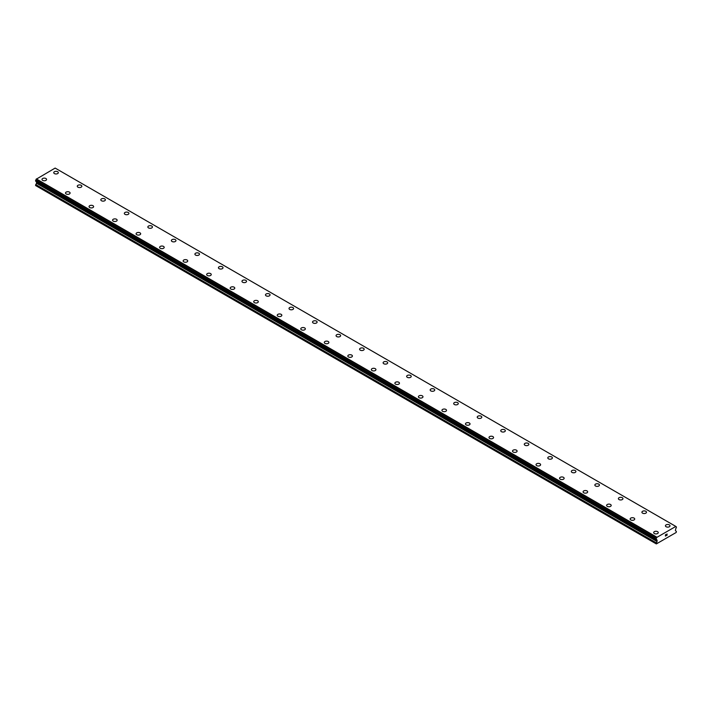 <?xml version="1.0" encoding="UTF-8"?>
<svg xmlns="http://www.w3.org/2000/svg" width="712" height="712" viewBox="0 0 712 712"><rect width="100%" height="100%" fill="white"/><g stroke="black" fill="none" stroke-linecap="round" stroke-linejoin="round"><path stroke-width="1.07" d="M53.747 172.651A2.287 1.317 180 0 1 55.162 171.432A2.287 1.317 180 0 1 57.654 171.717A2.287 1.317 180 0 1 58.322 172.66A2.287 1.317 180 0 1 56.916 173.87A2.287 1.317 180 0 1 54.423 173.586A2.287 1.317 180 0 1 53.747 172.651A2.287 1.317 180 0 1 55.162 171.441A2.287 1.317 180 0 1 57.654 171.725A2.287 1.317 180 0 1 58.322 172.651M77.279 186.233A2.287 1.317 180 0 1 78.694 185.013A2.287 1.317 180 0 1 81.186 185.298A2.287 1.317 180 0 1 81.853 186.241A2.287 1.317 180 0 1 80.438 187.452A2.287 1.317 180 0 1 77.946 187.167A2.287 1.317 180 0 1 77.279 186.233A2.287 1.317 180 0 1 78.694 185.022A2.287 1.317 180 0 1 81.186 185.307A2.287 1.317 180 0 1 81.853 186.233M100.801 199.823A2.287 1.317 180 0 1 102.216 198.595A2.287 1.317 180 0 1 104.709 198.888A2.287 1.317 180 0 1 105.376 199.823A2.287 1.317 180 0 1 103.97 201.042A2.287 1.317 180 0 1 101.478 200.748A2.287 1.317 180 0 1 100.801 199.823A2.287 1.317 180 0 1 102.216 198.603A2.287 1.317 180 0 1 104.709 198.888A2.287 1.317 180 0 1 105.376 199.823M124.333 213.404A2.287 1.317 180 0 1 125.739 212.185A2.287 1.317 180 0 1 128.231 212.47A2.287 1.317 180 0 1 128.908 213.404A2.287 1.317 180 0 1 127.493 214.624A2.287 1.317 180 0 1 125 214.339A2.287 1.317 180 0 1 124.333 213.404A2.287 1.317 180 0 1 125.739 212.185A2.287 1.317 180 0 1 128.231 212.47A2.287 1.317 180 0 1 128.908 213.404M147.856 226.986A2.287 1.317 180 0 1 149.271 225.766A2.287 1.317 180 0 1 151.763 226.051A2.287 1.317 180 0 1 152.43 226.986A2.287 1.317 180 0 1 151.015 228.205A2.287 1.317 180 0 1 148.523 227.92A2.287 1.317 180 0 1 147.856 226.986A2.287 1.317 180 0 1 149.271 225.766A2.287 1.317 180 0 1 151.763 226.051A2.287 1.317 180 0 1 152.43 226.986M171.387 240.567A2.287 1.317 180 0 1 172.793 239.348A2.287 1.317 180 0 1 175.285 239.632A2.287 1.317 180 0 1 175.962 240.567A2.287 1.317 180 0 1 174.547 241.786A2.287 1.317 180 0 1 172.055 241.502A2.287 1.317 180 0 1 171.387 240.567A2.287 1.317 180 0 1 172.793 239.348A2.287 1.317 180 0 1 175.285 239.641A2.287 1.317 180 0 1 175.962 240.567M194.91 254.148A2.287 1.317 180 0 1 196.325 252.929A2.287 1.317 180 0 1 198.817 253.214A2.287 1.317 180 0 1 199.485 254.157A2.287 1.317 180 0 1 198.07 255.368A2.287 1.317 180 0 1 195.578 255.083A2.287 1.317 180 0 1 194.91 254.148A2.287 1.317 180 0 1 196.325 252.938A2.287 1.317 180 0 1 198.817 253.223A2.287 1.317 180 0 1 199.485 254.148M218.433 267.739A2.287 1.317 180 0 1 219.848 266.519A2.287 1.317 180 0 1 222.34 266.804A2.287 1.317 180 0 1 223.007 267.739M222.34 266.795A2.287 1.317 180 0 1 223.007 267.73A2.287 1.317 180 0 1 221.601 268.949A2.287 1.317 180 0 1 219.109 268.664A2.287 1.317 180 0 1 218.433 267.73A2.287 1.317 180 0 1 219.848 266.51A2.287 1.317 180 0 1 222.34 266.795M241.964 281.32A2.287 1.317 180 0 1 243.37 280.092A2.287 1.317 180 0 1 245.871 280.386A2.287 1.317 180 0 1 246.539 281.32A2.287 1.317 180 0 1 245.124 282.539A2.287 1.317 180 0 1 242.632 282.246A2.287 1.317 180 0 1 241.964 281.32A2.287 1.317 180 0 1 243.37 280.101A2.287 1.317 180 0 1 245.871 280.386A2.287 1.317 180 0 1 246.539 281.32M265.487 294.901A2.287 1.317 180 0 1 266.902 293.682A2.287 1.317 180 0 1 269.394 293.967A2.287 1.317 180 0 1 270.062 294.901A2.287 1.317 180 0 1 268.655 296.121A2.287 1.317 180 0 1 266.155 295.836A2.287 1.317 180 0 1 265.487 294.901A2.287 1.317 180 0 1 266.902 293.682A2.287 1.317 180 0 1 269.394 293.967A2.287 1.317 180 0 1 270.062 294.901M289.019 308.483A2.287 1.317 180 0 1 290.425 307.264A2.287 1.317 180 0 1 292.917 307.548A2.287 1.317 180 0 1 293.593 308.483A2.287 1.317 180 0 1 292.178 309.702A2.287 1.317 180 0 1 289.686 309.417A2.287 1.317 180 0 1 289.019 308.483A2.287 1.317 180 0 1 290.425 307.264A2.287 1.317 180 0 1 292.917 307.548A2.287 1.317 180 0 1 293.593 308.483M312.541 322.064A2.287 1.317 180 0 1 313.956 320.845A2.287 1.317 180 0 1 316.448 321.13A2.287 1.317 180 0 1 317.116 322.064A2.287 1.317 180 0 1 315.701 323.284A2.287 1.317 180 0 1 313.209 322.999A2.287 1.317 180 0 1 312.541 322.064A2.287 1.317 180 0 1 313.956 320.845A2.287 1.317 180 0 1 316.448 321.13A2.287 1.317 180 0 1 317.116 322.064M336.064 335.646A2.287 1.317 180 0 1 337.479 334.426A2.287 1.317 180 0 1 339.971 334.711A2.287 1.317 180 0 1 340.639 335.655A2.287 1.317 180 0 1 339.232 336.865A2.287 1.317 180 0 1 336.74 336.58A2.287 1.317 180 0 1 336.064 335.646A2.287 1.317 180 0 1 337.479 334.426A2.287 1.317 180 0 1 339.971 334.72A2.287 1.317 180 0 1 340.639 335.646M359.596 349.227A2.287 1.317 180 0 1 361.002 348.008A2.287 1.317 180 0 1 363.503 348.293A2.287 1.317 180 0 1 364.17 349.236A2.287 1.317 180 0 1 362.755 350.446A2.287 1.317 180 0 1 360.263 350.162A2.287 1.317 180 0 1 359.596 349.227A2.287 1.317 180 0 1 361.002 348.017A2.287 1.317 180 0 1 363.503 348.302A2.287 1.317 180 0 1 364.17 349.227M383.118 362.817A2.287 1.317 180 0 1 384.533 361.589A2.287 1.317 180 0 1 387.025 361.883A2.287 1.317 180 0 1 387.693 362.817A2.287 1.317 180 0 1 386.287 364.037A2.287 1.317 180 0 1 383.795 363.743A2.287 1.317 180 0 1 383.118 362.817A2.287 1.317 180 0 1 384.533 361.598A2.287 1.317 180 0 1 387.025 361.883A2.287 1.317 180 0 1 387.693 362.817M406.65 376.399A2.287 1.317 180 0 1 408.056 375.18A2.287 1.317 180 0 1 410.548 375.464A2.287 1.317 180 0 1 411.225 376.399A2.287 1.317 180 0 1 409.809 377.618A2.287 1.317 180 0 1 407.317 377.333A2.287 1.317 180 0 1 406.65 376.399A2.287 1.317 180 0 1 408.056 375.18A2.287 1.317 180 0 1 410.548 375.464A2.287 1.317 180 0 1 411.225 376.399M430.173 389.98A2.287 1.317 180 0 1 431.588 388.761A2.287 1.317 180 0 1 434.08 389.046A2.287 1.317 180 0 1 434.747 389.98A2.287 1.317 180 0 1 433.332 391.2A2.287 1.317 180 0 1 430.84 390.915A2.287 1.317 180 0 1 430.173 389.98A2.287 1.317 180 0 1 431.588 388.761A2.287 1.317 180 0 1 434.08 389.046A2.287 1.317 180 0 1 434.747 389.98M453.695 403.562A2.287 1.317 180 0 1 455.11 402.342A2.287 1.317 180 0 1 457.602 402.627A2.287 1.317 180 0 1 458.279 403.562A2.287 1.317 180 0 1 456.864 404.781A2.287 1.317 180 0 1 454.372 404.496A2.287 1.317 180 0 1 453.695 403.562A2.287 1.317 180 0 1 455.11 402.342A2.287 1.317 180 0 1 457.602 402.627A2.287 1.317 180 0 1 458.279 403.562M477.227 417.143A2.287 1.317 180 0 1 478.642 415.924A2.287 1.317 180 0 1 481.134 416.208A2.287 1.317 180 0 1 481.802 417.152A2.287 1.317 180 0 1 480.386 418.362A2.287 1.317 180 0 1 477.894 418.077A2.287 1.317 180 0 1 477.227 417.143A2.287 1.317 180 0 1 478.642 415.924A2.287 1.317 180 0 1 481.134 416.217A2.287 1.317 180 0 1 481.802 417.143M500.75 430.724A2.287 1.317 180 0 1 502.165 429.505A2.287 1.317 180 0 1 504.657 429.79A2.287 1.317 180 0 1 505.324 430.733A2.287 1.317 180 0 1 503.918 431.944A2.287 1.317 180 0 1 501.426 431.659A2.287 1.317 180 0 1 500.75 430.724A2.287 1.317 180 0 1 502.165 429.514A2.287 1.317 180 0 1 504.657 429.799A2.287 1.317 180 0 1 505.324 430.724M524.281 444.315A2.287 1.317 180 0 1 525.687 443.095A2.287 1.317 180 0 1 528.179 443.38A2.287 1.317 180 0 1 528.856 444.315M528.179 443.38A2.287 1.317 180 0 1 528.856 444.306A2.287 1.317 180 0 1 527.441 445.534A2.287 1.317 180 0 1 524.949 445.24A2.287 1.317 180 0 1 524.281 444.306A2.287 1.317 180 0 1 525.687 443.087A2.287 1.317 180 0 1 528.179 443.38M547.804 457.896A2.287 1.317 180 0 1 549.219 456.677A2.287 1.317 180 0 1 551.711 456.962A2.287 1.317 180 0 1 552.379 457.896A2.287 1.317 180 0 1 550.972 459.115A2.287 1.317 180 0 1 548.471 458.831A2.287 1.317 180 0 1 547.804 457.896A2.287 1.317 180 0 1 549.219 456.677A2.287 1.317 180 0 1 551.711 456.962A2.287 1.317 180 0 1 552.379 457.896M571.336 471.478A2.287 1.317 180 0 1 572.742 470.258A2.287 1.317 180 0 1 575.234 470.543A2.287 1.317 180 0 1 575.91 471.478A2.287 1.317 180 0 1 574.495 472.697A2.287 1.317 180 0 1 572.003 472.412A2.287 1.317 180 0 1 571.336 471.478A2.287 1.317 180 0 1 572.742 470.258A2.287 1.317 180 0 1 575.234 470.543A2.287 1.317 180 0 1 575.91 471.478M594.858 485.059A2.287 1.317 180 0 1 596.273 483.84A2.287 1.317 180 0 1 598.765 484.124A2.287 1.317 180 0 1 599.433 485.059A2.287 1.317 180 0 1 598.018 486.278A2.287 1.317 180 0 1 595.526 485.993A2.287 1.317 180 0 1 594.858 485.059A2.287 1.317 180 0 1 596.273 483.84A2.287 1.317 180 0 1 598.765 484.124A2.287 1.317 180 0 1 599.433 485.059M622.288 497.715A2.287 1.317 180 0 1 622.956 498.64A2.287 1.317 180 0 1 621.549 499.86A2.287 1.317 180 0 1 619.057 499.575A2.287 1.317 180 0 1 618.381 498.64A2.287 1.317 180 0 1 619.796 497.421A2.287 1.317 180 0 1 622.288 497.715M618.381 498.64A2.287 1.317 180 0 1 619.796 497.421A2.287 1.317 180 0 1 622.288 497.706A2.287 1.317 180 0 1 622.956 498.64M641.913 512.222A2.287 1.317 180 0 1 643.319 511.002A2.287 1.317 180 0 1 645.82 511.287A2.287 1.317 180 0 1 646.487 512.231A2.287 1.317 180 0 1 645.072 513.441A2.287 1.317 180 0 1 642.58 513.156A2.287 1.317 180 0 1 641.913 512.222A2.287 1.317 180 0 1 643.319 511.011A2.287 1.317 180 0 1 645.82 511.296A2.287 1.317 180 0 1 646.487 512.222M665.435 525.803A2.287 1.317 180 0 1 666.85 524.584A2.287 1.317 180 0 1 669.342 524.878A2.287 1.317 180 0 1 670.01 525.812A2.287 1.317 180 0 1 668.604 527.031A2.287 1.317 180 0 1 666.112 526.738A2.287 1.317 180 0 1 665.435 525.803A2.287 1.317 180 0 1 666.85 524.593A2.287 1.317 180 0 1 669.342 524.878A2.287 1.317 180 0 1 670.01 525.803M41.99 179.451A2.287 1.317 180 0 1 43.396 178.231A2.287 1.317 180 0 1 45.888 178.516A2.287 1.317 180 0 1 46.565 179.451M45.888 178.507A2.287 1.317 180 0 1 46.565 179.442A2.287 1.317 180 0 1 45.15 180.661A2.287 1.317 180 0 1 42.658 180.376A2.287 1.317 180 0 1 41.99 179.442A2.287 1.317 180 0 1 43.396 178.222A2.287 1.317 180 0 1 45.888 178.507M65.513 193.023A2.287 1.317 180 0 1 66.928 191.804A2.287 1.317 180 0 1 69.42 192.098A2.287 1.317 180 0 1 70.088 193.032A2.287 1.317 180 0 1 68.681 194.251A2.287 1.317 180 0 1 66.18 193.958A2.287 1.317 180 0 1 65.513 193.023A2.287 1.317 180 0 1 66.928 191.813A2.287 1.317 180 0 1 69.42 192.098A2.287 1.317 180 0 1 70.088 193.023M89.044 206.614A2.287 1.317 180 0 1 90.451 205.394A2.287 1.317 180 0 1 92.943 205.679A2.287 1.317 180 0 1 93.619 206.614A2.287 1.317 180 0 1 92.204 207.833A2.287 1.317 180 0 1 89.712 207.548A2.287 1.317 180 0 1 89.044 206.614A2.287 1.317 180 0 1 90.451 205.394A2.287 1.317 180 0 1 92.943 205.679A2.287 1.317 180 0 1 93.619 206.614M112.567 220.195A2.287 1.317 180 0 1 113.982 218.976A2.287 1.317 180 0 1 116.474 219.26A2.287 1.317 180 0 1 117.142 220.195A2.287 1.317 180 0 1 115.727 221.414A2.287 1.317 180 0 1 113.235 221.129A2.287 1.317 180 0 1 112.567 220.195A2.287 1.317 180 0 1 113.982 218.976A2.287 1.317 180 0 1 116.474 219.26A2.287 1.317 180 0 1 117.142 220.195M136.09 233.776A2.287 1.317 180 0 1 137.505 232.557A2.287 1.317 180 0 1 139.997 232.842A2.287 1.317 180 0 1 140.665 233.776A2.287 1.317 180 0 1 139.258 234.996A2.287 1.317 180 0 1 136.766 234.711A2.287 1.317 180 0 1 136.09 233.776A2.287 1.317 180 0 1 137.505 232.557A2.287 1.317 180 0 1 139.997 232.842A2.287 1.317 180 0 1 140.665 233.776M159.621 247.358A2.287 1.317 180 0 1 161.028 246.138A2.287 1.317 180 0 1 163.529 246.423A2.287 1.317 180 0 1 164.196 247.367A2.287 1.317 180 0 1 162.781 248.577A2.287 1.317 180 0 1 160.289 248.292A2.287 1.317 180 0 1 159.621 247.358A2.287 1.317 180 0 1 161.028 246.138A2.287 1.317 180 0 1 163.529 246.432A2.287 1.317 180 0 1 164.196 247.358M183.144 260.939A2.287 1.317 180 0 1 184.559 259.72A2.287 1.317 180 0 1 187.051 260.005A2.287 1.317 180 0 1 187.719 260.948A2.287 1.317 180 0 1 186.313 262.158A2.287 1.317 180 0 1 183.821 261.874A2.287 1.317 180 0 1 183.144 260.939A2.287 1.317 180 0 1 184.559 259.729A2.287 1.317 180 0 1 187.051 260.013A2.287 1.317 180 0 1 187.719 260.939M206.676 274.52A2.287 1.317 180 0 1 208.082 273.301A2.287 1.317 180 0 1 210.574 273.595A2.287 1.317 180 0 1 211.25 274.529A2.287 1.317 180 0 1 209.835 275.749A2.287 1.317 180 0 1 207.343 275.455A2.287 1.317 180 0 1 206.676 274.52A2.287 1.317 180 0 1 208.082 273.31A2.287 1.317 180 0 1 210.574 273.595A2.287 1.317 180 0 1 211.25 274.52M230.198 288.111A2.287 1.317 180 0 1 231.614 286.892A2.287 1.317 180 0 1 234.106 287.176A2.287 1.317 180 0 1 234.773 288.111A2.287 1.317 180 0 1 233.358 289.33A2.287 1.317 180 0 1 230.866 289.045A2.287 1.317 180 0 1 230.198 288.111A2.287 1.317 180 0 1 231.614 286.892A2.287 1.317 180 0 1 234.106 287.176A2.287 1.317 180 0 1 234.773 288.111M253.721 301.692A2.287 1.317 180 0 1 255.136 300.473A2.287 1.317 180 0 1 257.628 300.758A2.287 1.317 180 0 1 258.305 301.692A2.287 1.317 180 0 1 256.89 302.912A2.287 1.317 180 0 1 254.398 302.627A2.287 1.317 180 0 1 253.721 301.692A2.287 1.317 180 0 1 255.136 300.473A2.287 1.317 180 0 1 257.628 300.758A2.287 1.317 180 0 1 258.305 301.692M277.253 315.274A2.287 1.317 180 0 1 278.668 314.054A2.287 1.317 180 0 1 281.16 314.339A2.287 1.317 180 0 1 281.827 315.274A2.287 1.317 180 0 1 280.412 316.493A2.287 1.317 180 0 1 277.92 316.208A2.287 1.317 180 0 1 277.253 315.274A2.287 1.317 180 0 1 278.668 314.054A2.287 1.317 180 0 1 281.16 314.339A2.287 1.317 180 0 1 281.827 315.274M300.776 328.855A2.287 1.317 180 0 1 302.191 327.636A2.287 1.317 180 0 1 304.683 327.921A2.287 1.317 180 0 1 305.35 328.855A2.287 1.317 180 0 1 303.944 330.074A2.287 1.317 180 0 1 301.452 329.79A2.287 1.317 180 0 1 300.776 328.855A2.287 1.317 180 0 1 302.191 327.636A2.287 1.317 180 0 1 304.683 327.929A2.287 1.317 180 0 1 305.35 328.855M324.307 342.436A2.287 1.317 180 0 1 325.713 341.217A2.287 1.317 180 0 1 328.205 341.502A2.287 1.317 180 0 1 328.882 342.445A2.287 1.317 180 0 1 327.467 343.656A2.287 1.317 180 0 1 324.975 343.371A2.287 1.317 180 0 1 324.307 342.436A2.287 1.317 180 0 1 325.713 341.226A2.287 1.317 180 0 1 328.205 341.511A2.287 1.317 180 0 1 328.882 342.436M347.83 356.027A2.287 1.317 180 0 1 349.245 354.807A2.287 1.317 180 0 1 351.737 355.092A2.287 1.317 180 0 1 352.404 356.027M351.737 355.092A2.287 1.317 180 0 1 352.404 356.018A2.287 1.317 180 0 1 350.998 357.246A2.287 1.317 180 0 1 348.497 356.952A2.287 1.317 180 0 1 347.83 356.018A2.287 1.317 180 0 1 349.245 354.798A2.287 1.317 180 0 1 351.737 355.092M371.361 369.608A2.287 1.317 180 0 1 372.768 368.38A2.287 1.317 180 0 1 375.26 368.674A2.287 1.317 180 0 1 375.936 369.608A2.287 1.317 180 0 1 374.521 370.827A2.287 1.317 180 0 1 372.029 370.543A2.287 1.317 180 0 1 371.361 369.608A2.287 1.317 180 0 1 372.768 368.389A2.287 1.317 180 0 1 375.26 368.674A2.287 1.317 180 0 1 375.936 369.608M394.884 383.19A2.287 1.317 180 0 1 396.299 381.97A2.287 1.317 180 0 1 398.791 382.255A2.287 1.317 180 0 1 399.459 383.19A2.287 1.317 180 0 1 398.044 384.409A2.287 1.317 180 0 1 395.552 384.124A2.287 1.317 180 0 1 394.884 383.19A2.287 1.317 180 0 1 396.299 381.97A2.287 1.317 180 0 1 398.791 382.255A2.287 1.317 180 0 1 399.459 383.19M418.407 396.771A2.287 1.317 180 0 1 419.822 395.552A2.287 1.317 180 0 1 422.314 395.836A2.287 1.317 180 0 1 422.981 396.771A2.287 1.317 180 0 1 421.575 397.99A2.287 1.317 180 0 1 419.083 397.705A2.287 1.317 180 0 1 418.407 396.771A2.287 1.317 180 0 1 419.822 395.552A2.287 1.317 180 0 1 422.314 395.836A2.287 1.317 180 0 1 422.981 396.771M445.846 409.427A2.287 1.317 180 0 1 446.513 410.352A2.287 1.317 180 0 1 445.098 411.572A2.287 1.317 180 0 1 442.606 411.287A2.287 1.317 180 0 1 441.938 410.352A2.287 1.317 180 0 1 443.345 409.133A2.287 1.317 180 0 1 445.846 409.427M441.938 410.352A2.287 1.317 180 0 1 443.345 409.133A2.287 1.317 180 0 1 445.846 409.418A2.287 1.317 180 0 1 446.513 410.352M465.461 423.934A2.287 1.317 180 0 1 466.876 422.714A2.287 1.317 180 0 1 469.368 422.999A2.287 1.317 180 0 1 470.036 423.943A2.287 1.317 180 0 1 468.629 425.153A2.287 1.317 180 0 1 466.129 424.868A2.287 1.317 180 0 1 465.461 423.934A2.287 1.317 180 0 1 466.876 422.723A2.287 1.317 180 0 1 469.368 423.008A2.287 1.317 180 0 1 470.036 423.934M488.993 437.515A2.287 1.317 180 0 1 490.399 436.296A2.287 1.317 180 0 1 492.891 436.581A2.287 1.317 180 0 1 493.567 437.524A2.287 1.317 180 0 1 492.152 438.734A2.287 1.317 180 0 1 489.66 438.45A2.287 1.317 180 0 1 488.993 437.515A2.287 1.317 180 0 1 490.399 436.305A2.287 1.317 180 0 1 492.891 436.59A2.287 1.317 180 0 1 493.567 437.515M512.515 451.105A2.287 1.317 180 0 1 513.931 449.877A2.287 1.317 180 0 1 516.423 450.171A2.287 1.317 180 0 1 517.09 451.105A2.287 1.317 180 0 1 515.675 452.325A2.287 1.317 180 0 1 513.183 452.031A2.287 1.317 180 0 1 512.515 451.105A2.287 1.317 180 0 1 513.931 449.886A2.287 1.317 180 0 1 516.423 450.171A2.287 1.317 180 0 1 517.09 451.105M536.038 464.687A2.287 1.317 180 0 1 537.453 463.468A2.287 1.317 180 0 1 539.945 463.752A2.287 1.317 180 0 1 540.613 464.687A2.287 1.317 180 0 1 539.207 465.906A2.287 1.317 180 0 1 536.714 465.621A2.287 1.317 180 0 1 536.038 464.687A2.287 1.317 180 0 1 537.453 463.468A2.287 1.317 180 0 1 539.945 463.752A2.287 1.317 180 0 1 540.613 464.687M559.57 478.268A2.287 1.317 180 0 1 560.985 477.049A2.287 1.317 180 0 1 563.477 477.334A2.287 1.317 180 0 1 564.144 478.268A2.287 1.317 180 0 1 562.729 479.488A2.287 1.317 180 0 1 560.237 479.203A2.287 1.317 180 0 1 559.57 478.268A2.287 1.317 180 0 1 560.985 477.049A2.287 1.317 180 0 1 563.477 477.334A2.287 1.317 180 0 1 564.144 478.268M583.092 491.85A2.287 1.317 180 0 1 584.508 490.63A2.287 1.317 180 0 1 587 490.915A2.287 1.317 180 0 1 587.667 491.85A2.287 1.317 180 0 1 586.261 493.069A2.287 1.317 180 0 1 583.769 492.784A2.287 1.317 180 0 1 583.092 491.85A2.287 1.317 180 0 1 584.508 490.63A2.287 1.317 180 0 1 587 490.915A2.287 1.317 180 0 1 587.667 491.85M606.624 505.431A2.287 1.317 180 0 1 608.03 504.212A2.287 1.317 180 0 1 610.522 504.497A2.287 1.317 180 0 1 611.199 505.44A2.287 1.317 180 0 1 609.784 506.65A2.287 1.317 180 0 1 607.292 506.366A2.287 1.317 180 0 1 606.624 505.431A2.287 1.317 180 0 1 608.03 504.212A2.287 1.317 180 0 1 610.522 504.505A2.287 1.317 180 0 1 611.199 505.431M630.147 519.012A2.287 1.317 180 0 1 631.562 517.793A2.287 1.317 180 0 1 634.054 518.078A2.287 1.317 180 0 1 634.721 519.021A2.287 1.317 180 0 1 633.306 520.232A2.287 1.317 180 0 1 630.814 519.947A2.287 1.317 180 0 1 630.147 519.012A2.287 1.317 180 0 1 631.562 517.802A2.287 1.317 180 0 1 634.054 518.087A2.287 1.317 180 0 1 634.721 519.012M653.678 532.603A2.287 1.317 180 0 1 655.084 531.375A2.287 1.317 180 0 1 657.577 531.668A2.287 1.317 180 0 1 658.253 532.603A2.287 1.317 180 0 1 656.838 533.822A2.287 1.317 180 0 1 654.346 533.528A2.287 1.317 180 0 1 653.678 532.603A2.287 1.317 180 0 1 655.084 531.383A2.287 1.317 180 0 1 657.577 531.668A2.287 1.317 180 0 1 658.253 532.603M665.506 534.863L666.067 534.534L665.506 534.863M665.506 535.451L665.506 535.958L665.506 535.451M665.506 535.958L666.067 535.629L665.506 535.958M665.435 536.083L666.067 535.718L665.435 536.083L665.435 534.819L666.067 534.454M666.503 534.516L667.091 533.982M666.441 535.504L667.197 535.068L666.441 535.504L667.064 534.125M656.998 541.485L656.74 539.767A0.979 0.57 -60 0 0 656.179 539.42L656.17 538.432A0.979 0.57 -60 0 0 656.704 537.471L675.804 526.444A0.979 0.57 -60 0 0 676.338 526.791L676.329 527.788A0.979 0.57 -60 0 0 675.768 528.785L675.377 530.511L676.4 531.535L676.169 532.478L656.339 543.923L656.998 541.485L36.49 183.233L35.6 185.538L656.108 543.79M36.535 181.72L36.49 183.233M36.232 181.524L656.749 539.803L35.627 181.177M675.652 526.328L55.144 168.077L36.196 179.228A0.979 0.57 -60 0 1 35.662 180.189L35.6 181.124M656.856 537.177L36.348 178.926M656.704 537.471L36.196 179.228M657.132 540.212L36.623 181.96M656.722 537.409L36.214 179.157M656.17 538.432L35.662 180.189M656.108 538.566L35.6 180.314M657.132 541.049L36.623 182.797M656.233 542.811L35.725 184.568M656.108 543.247L35.6 185.004"/></g></svg>
